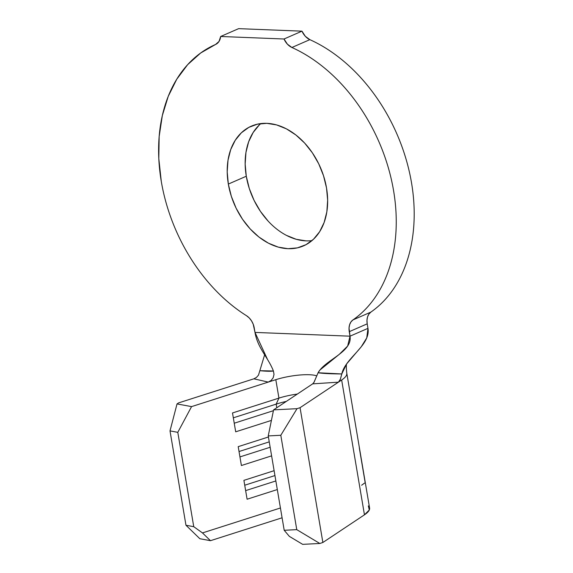 <?xml version="1.0" encoding="UTF-8"?>
<svg xmlns="http://www.w3.org/2000/svg" width="573" height="573" viewBox="0 0 573 573"><rect width="100%" height="100%" fill="white"/><g stroke="black" fill="none" stroke-linecap="round" stroke-linejoin="round"><path stroke-width="0.86" d="M268.157 221.128L260.443 211.387L254.075 200.371L249.291 188.503L246.283 176.24L228.333 184.069A65.301 46.807 66.4 0 1 251.303 126.167A65.301 46.807 66.4 0 1 326.524 187.965L327.649 200.156L326.846 211.802L324.139 222.46L319.641 231.721L313.517 239.22L306.011 244.671L297.401 247.873L288.026 248.703L278.249 247.113L268.436 243.181L258.967 237.057L250.208 228.964L242.494 219.223L236.126 208.207L231.342 196.338L228.333 184.069L227.202 171.879L228.011 160.232L230.711 149.574L235.216 140.321L241.333 132.821L248.847 127.364L257.449 124.162L266.825 123.338L276.609 124.921L286.421 128.853L295.89 134.984L304.65 143.071L312.357 152.812L318.731 163.828L323.509 175.703L326.524 187.965A65.301 46.807 66.4 0 1 303.547 245.867A65.301 46.807 66.4 0 1 228.333 184.069L246.283 176.24A65.301 46.807 -113.6 0 0 311.948 240.631M267.548 359.529L254.992 332.412L254.233 327.899A14.046 10.063 66.4 0 0 246.483 315.694A154.481 110.732 66.4 0 1 161.285 181.412A154.481 110.732 66.4 0 1 215.584 44.458L200.708 52.974L187.658 64.656L176.749 79.232L168.233 96.35L162.324 115.603L159.158 136.539L158.807 158.649L161.285 181.412C163.584 195.021 167.287 208.436 172.387 221.658C177.48 234.88 183.79 247.407 191.303 259.254C198.817 271.093 207.261 281.809 216.63 291.392C226.006 300.983 235.954 309.083 246.483 315.694L249.198 317.9L251.504 320.823L253.223 324.246L254.992 332.412L350.017 336.179L349.258 331.674L367.207 323.838L367.966 328.35L350.017 336.179L349.036 328.043L349.609 324.719L350.948 321.94L352.947 319.92L370.896 312.084A154.481 110.732 -113.6 0 0 409.459 172.308A154.481 110.732 -113.6 0 0 309.85 39.652L291.901 47.487A154.481 110.732 66.4 0 1 391.509 180.144A154.481 110.732 66.4 0 1 352.947 319.92C361.921 313.675 369.642 305.674 376.117 295.933C382.585 286.185 387.534 275.104 390.965 262.678C394.389 250.258 396.151 237.021 396.244 222.969C396.337 208.916 394.754 194.641 391.509 180.144C388.258 165.647 383.473 151.537 377.156 137.814C370.846 124.09 363.261 111.334 354.408 99.544C345.555 87.755 335.807 77.427 325.163 68.567C314.52 59.707 303.432 52.673 291.901 47.487L287.388 44.157L284.022 39L220.669 36.486L238.619 28.65L301.971 31.164L284.022 39L220.669 36.486L219.022 41.442L215.584 44.458A14.046 10.063 66.4 0 0 220.669 36.486L238.619 28.65L301.971 31.164A14.046 10.063 -113.6 0 0 309.85 39.652L305.337 36.321L301.971 31.164L284.022 39A14.046 10.063 66.4 0 0 291.901 47.487L309.85 39.652C321.381 44.844 332.469 51.871 343.112 60.731C353.756 69.598 363.504 79.919 372.357 91.709C381.21 103.498 388.795 116.255 395.112 129.978C401.422 143.701 406.207 157.811 409.459 172.308C412.703 186.805 414.286 201.08 414.193 215.133C414.1 229.186 412.338 242.422 408.914 254.849C405.483 267.269 400.534 278.349 394.066 288.097C387.592 297.838 379.87 305.839 370.896 312.084A14.046 10.063 -113.6 0 0 367.207 323.838L366.985 320.207L367.558 316.883L368.897 314.104L370.896 312.084L352.947 319.92A14.046 10.063 66.4 0 0 349.258 331.674L367.207 323.838L367.966 328.35L366.756 337.884L361.262 346.758L346.608 363.941L341.795 373.954L340.233 379.648L339.101 381.554M364.98 480.819L359.228 446.89L364.901 481.012M368.346 505.916L369.291 509.977L364.457 514.819L322.871 542.488L319.827 543.476L302.666 544.35L319.827 543.476L296.764 529.645L284.201 530.283L296.764 529.645L280.806 435.279L296.764 529.645L319.827 543.476L322.871 542.488L300.066 407.69L338.407 382.177L300.066 407.69L297.029 408.678L280.806 435.279L268.236 435.924L284.201 530.283L289.344 536.364L302.666 544.35L289.344 536.364L284.201 530.283L268.236 435.924L273.579 409.874L297.029 408.678L300.066 407.69L322.871 542.488L364.457 514.819A56.175 12.85 -9.6 0 0 369.585 508L346.787 373.202A56.175 12.85 170.4 0 1 341.658 380.014L364.457 514.819L341.658 380.014A56.175 12.85 -9.6 0 0 346.787 373.209C346.149 367.479 346.156 364.285 346.823 363.626M313.904 382.499L318.079 372.765C322.8 373.481 330.707 373.875 341.795 373.954L340.448 379.097L338.421 382.17L341.658 380.014L338.407 382.177L312.665 383.86L273.579 409.874L312.715 383.831M278.936 398.106L275.814 379.677A28.084 6.425 170.4 0 1 316.64 375.845A28.084 6.425 170.4 0 0 275.814 379.677L268.271 382.091L275.814 379.677L278.936 398.106A28.084 6.425 170.4 0 1 297.33 394.066A28.084 6.425 -9.6 0 0 278.936 398.106L276.179 404.123A35.111 8.029 170.4 0 1 286.321 401.394A35.111 8.029 -9.6 0 0 276.179 404.123L278.936 398.106L232.502 412.954L278.936 398.106M305.975 240.868L296.198 239.285L286.385 235.353M260.858 123.575A65.301 46.807 -113.6 0 0 246.283 176.24L245.158 164.043L245.96 152.397L248.661 141.739L253.166 132.485L259.283 124.986M338.421 382.17L312.665 383.86L314.09 382.184L318.079 372.765L341.795 373.954C345.154 357.924 370.846 345.347 367.966 328.35L350.017 336.179C352.696 351.994 325.328 359.643 318.079 372.765L319.927 370.022L339.338 354.293L347.653 346.042L350.017 336.179L254.992 332.412C257.671 348.226 268.157 357.38 273.414 370.996L259.92 370.71C266.517 371.333 271.015 371.426 273.414 370.996L274.016 374.384L273.185 377.757L271.108 380.472L268.271 382.091L253.86 378.825L256.446 377.428L258.495 375.129L264.633 354.809M191.568 406.615L268.243 382.098L191.568 406.615L177.795 432.336L193.753 526.694L202.47 532.919L280.426 507.986L202.47 532.919L210.47 540.69L282.088 517.791L210.47 540.69L202.47 532.919L193.753 526.694L177.795 432.336L170.009 430.889L185.967 525.248L193.753 526.694L185.967 525.248L170.009 430.889L177.028 403.922L191.568 406.615L177.795 432.336L170.009 430.889L177.028 403.922L178.647 402.876L177.028 403.922L191.568 406.615M274.016 374.384L273.185 377.757L271.108 380.472L268.271 382.091L253.86 378.825L178.647 402.876L254.004 378.774M277.311 489.564L247.099 499.219L243.905 480.353L274.116 470.691L243.905 480.353L247.099 499.219L277.311 489.564M271.609 455.864L241.398 465.52L238.203 446.654L268.422 436.991L238.203 446.654L241.398 465.52L271.609 455.864M271.423 420.403L235.696 431.82L232.502 412.954L235.696 431.82L271.423 420.403M199.834 538.72L185.967 525.248L199.834 538.72L210.47 540.69L199.834 538.72M239.937 456.917L270.155 447.255L239.937 456.917M239.027 451.524L269.246 441.862L239.027 451.524M245.638 490.617L275.857 480.955L245.638 490.617M244.728 485.224L274.94 475.561L244.728 485.224M276.788 407.74L276.179 404.123L276.788 407.74M234.242 423.218L273.414 410.691L234.242 423.218M233.326 417.824L276.179 404.123L233.326 417.824M273.579 409.874L297.029 408.678L280.806 435.279L268.236 435.924L273.579 409.874M359.314 447.979L365.08 482.086M364.65 483.025L361.635 485.224M359.371 447.628L364.972 480.761"/></g></svg>
